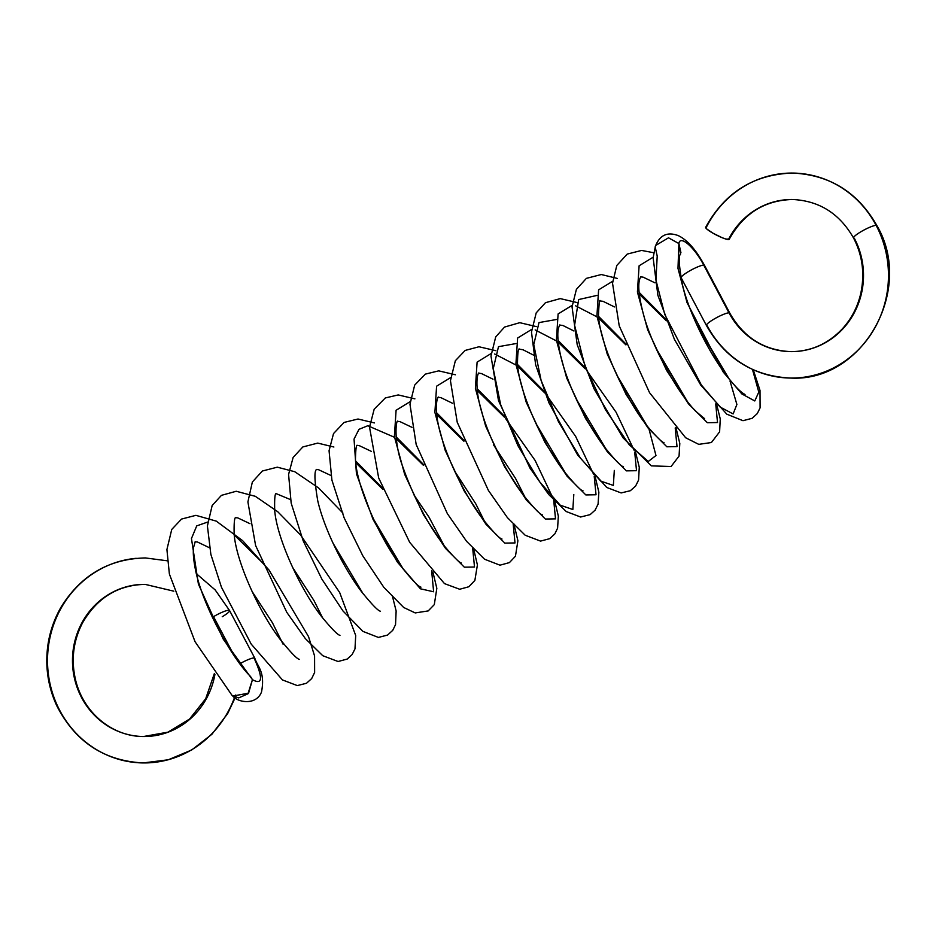 <?xml version="1.0" encoding="UTF-8"?>
<svg xmlns="http://www.w3.org/2000/svg" width="936" height="936" viewBox="0 0 936 936"><rect width="100%" height="100%" fill="white"/><g stroke="black" fill="none" stroke-linecap="round" stroke-linejoin="round"><path stroke-width="1.4" d="M798.221 351.304A76.073 71.838 90.6 0 1 728.992 312.823A76.073 71.838 -89.4 0 0 798.221 351.304A76.073 71.838 -89.4 0 0 854.346 238.294A13.209 2.164 -27.9 0 1 853.538 237.99A13.209 2.164 -27.9 0 1 862.582 230.794A13.209 2.164 -27.9 0 1 876.119 225.354A102.504 96.806 -89.4 0 0 792.57 173.066A102.504 96.806 90.6 0 1 876.119 225.354A13.209 2.164 152.1 0 0 862.582 230.794A13.209 2.164 152.1 0 0 853.538 237.99M705.65 227.331A13.209 2.024 27 0 0 714.835 234.222A13.209 2.024 27 0 0 728.43 239.557A76.073 71.838 90.6 0 1 792.336 199.497A76.073 71.838 -89.4 0 0 728.43 239.557A13.209 2.024 27 0 0 729.226 239.277C743.465 213.56 764.548 200.292 792.476 199.497C819.246 200.725 839.604 213.572 853.55 238.013C862.501 255.306 864.911 273.757 860.781 293.366C857.657 306.856 851.596 318.579 842.599 328.559C828.196 343.851 810.95 351.538 790.873 351.632C764.068 350.38 743.71 337.533 729.787 313.115A13.209 2.164 -27.9 0 0 728.992 312.823A13.209 2.164 152.1 0 0 715.455 318.275A13.209 2.164 152.1 0 0 706.423 325.459M196.396 573.71L215.198 589.949L229.554 610.518A13.209 2.164 152.1 0 0 228.77 610.237A13.209 2.164 152.1 0 0 213.537 616.66L234.433 656.124L213.537 616.66A13.209 2.164 152.1 0 0 212.413 617.339A13.209 2.164 -27.9 0 1 213.537 616.66A13.209 2.164 -27.9 0 1 228.77 610.237A13.209 2.164 -27.9 0 1 229.566 610.541A13.209 2.164 -27.9 0 1 222.23 616.754M235.392 695.05A102.504 96.806 90.6 0 1 151.609 762.641A102.504 96.806 -89.4 0 0 234.573 697.39M217.702 624.523A13.209 1.778 157.7 0 0 216.263 625.201L217.702 624.523M214.929 674.388A76.073 71.838 -89.4 0 1 149.737 736.293A76.073 71.838 90.6 0 1 72.704 666.572A76.073 71.838 90.6 0 1 138.317 584.637A76.073 71.838 -89.4 0 0 72.47 660.582A76.073 71.838 -89.4 0 0 138.411 736.269M800.491 377.629A102.504 96.806 -89.4 0 0 876.119 225.354A102.504 96.806 90.6 0 1 800.491 377.629A102.504 96.806 90.6 0 1 707.218 325.775A13.209 2.164 -27.9 0 1 706.423 325.482A13.209 2.164 -27.9 0 1 715.397 318.31A13.209 2.164 -27.9 0 1 728.992 312.823L703.743 265.122L728.992 312.823A13.209 2.164 152.1 0 1 729.799 313.139A13.209 2.164 152.1 0 1 729.589 313.923M207.616 522.077L196.736 525.88L191.459 538.528L198.409 584.111L223.283 639.23L252.451 679.676C262.642 685.292 263.168 678.038 254.019 657.938A13.209 2.164 152.1 0 0 239.862 663.741A13.209 2.164 -27.9 0 1 254.019 657.938C263.168 678.038 262.642 685.292 252.451 679.676L248.59 693.167L232.795 696.068L231.999 695.331M261.355 561.612L234.222 534.947M195.25 541.64L193.541 547.513C192.945 552.334 193.436 558.979 195.016 567.427C201.24 603.088 231.637 658.078 250.509 676.459L252.451 679.676L247.946 693.81L238.668 697.917L232.034 695.378L195.039 641.675L169.381 574.025L166.912 549.561L171.744 529.448L181.525 519.07L195.893 515.338L216.286 521.13L242.599 540.645L269.053 570.094L308.529 636.609L314.578 655.949L314.625 672.481L311.688 678.565L306.493 683.268L297.297 685.585L282.45 679.922L251.199 644.097L221.458 587.235L210.869 554.404L207.406 525.95L212.156 505.522L221.434 495.355L236.211 491.26L255.329 496.314L277.7 511.688L300.585 534.994L339.686 592.558L355.703 635.521L354.978 648.905L352.123 654.568L347.209 659.061L338.071 661.506L322.756 655.703L305.347 638.609L286.744 612.261L255.61 545.536L247.9 501.93L252.357 482.005L262.373 471.007L277.313 467.181L294.735 471.709L318.568 487.925L342.95 513.103M753.293 369.837L760.009 390.429L760.09 407.839L757.306 413.572L752.158 418.298L742.997 420.697L726.804 414.168L700.713 385.024L674.376 339.253L657.879 295.308L653.129 257.739L655.551 245.513L668.515 237.814L678.892 243.559C680.086 234.526 694.758 247.736 703.743 265.122A13.209 2.164 152.1 0 0 690.136 270.609A13.209 2.164 152.1 0 0 681.174 277.781L706.423 325.482C725.295 358.699 753.351 376.225 790.592 378.062C863.121 382.192 914.589 289.212 876.915 225.646A13.209 2.164 152.1 0 0 876.119 225.354A13.209 2.164 -27.9 0 1 876.927 225.658C858.019 192.406 829.975 174.88 792.745 173.066C753.936 174.295 724.909 192.371 705.662 227.308M730.033 381.069L736.889 404.469L733.122 413.923L720.147 407.066L701.333 384.965L664.759 314.449L655.949 280.133L657.212 256.043L655.165 246.893C659.435 235.264 667.111 231.496 678.179 235.579C691.774 241.944 701.099 259.459 704.527 265.414A13.209 2.164 152.1 0 0 703.743 265.122C694.758 247.736 680.086 234.526 678.892 243.559L680.94 252.708M655.539 245.56L668.491 237.814L678.892 243.559L680.554 254.089C678.319 255.797 678.974 266.081 682.496 284.93C689.317 313.654 708.575 351.807 725.494 374.213C733.145 384.228 739.054 390.64 743.254 393.448L745.021 394.512M151.609 762.641A102.504 96.806 90.6 0 1 47.818 668.702A102.504 96.806 90.6 0 1 136.235 558.312M254.019 657.938A13.209 2.164 -27.9 0 1 254.814 658.219L254.814 658.219C257.611 666.994 265.403 671.755 261.507 692.02C256.277 705.58 237.931 702.608 232.795 696.068M729.249 239.101L725.927 239.066L722.136 237.697L713.092 233.251L706.598 228.852L705.627 227.506L706.458 227.05A102.504 96.806 90.6 0 1 792.57 173.066M681.127 277.524A13.209 2.164 -27.9 0 1 690.78 270.247A13.209 2.164 -27.9 0 1 703.743 265.122M355.738 462.7L382.859 489.364M431.625 570.714L433.637 591.774L420.404 588.803L397.355 562.056L373.043 519.398L356.44 473.768L354.042 439.078L358.991 429.331L367.801 425.728L394.501 437.299M396.232 438.621L423.376 465.297M472.692 548.402L474.505 567.017L464.338 567.193L445.513 548.391L423.528 514.812L404.656 474.318L394.384 436.492L396.092 410.272L410.143 401.673M436.738 414.543L463.87 441.207M513.197 524.312L515.011 542.938L504.843 543.114L486.018 524.312L464.034 490.733L445.162 450.239L434.889 412.413L436.597 386.194L450.649 377.594M477.243 390.452L504.375 417.128M505.709 418.696L535.123 460.465L553.141 498.478M553.702 500.233L555.516 518.86L545.349 519.035L526.523 500.233L504.539 466.654L485.667 426.161L475.394 388.335L477.103 362.115L491.143 353.515M494.653 354.007L516.017 365.052M517.748 366.374L544.869 393.026M546.215 394.618L575.628 436.387L593.646 474.388M594.208 476.155L596.021 494.77L585.854 494.945L567.029 476.155L545.044 442.576L526.172 402.082L515.9 364.256L517.608 338.025L531.648 329.425M535.158 329.917L556.522 340.973M558.254 342.295L585.374 368.959M586.72 370.539L616.134 412.308L634.152 450.31M634.702 452.065L636.527 470.691L626.36 470.866L607.534 452.076L585.55 418.497L566.678 378.004L556.405 340.177L558.102 313.946L572.153 305.347M575.663 305.838L597.028 316.883M598.759 318.217L625.892 344.881M675.219 427.986L677.02 446.612L666.853 446.788L648.04 427.986L626.055 394.407L607.183 353.913L596.911 316.087L598.607 289.856L612.659 281.268M639.265 294.126L666.385 320.791M715.712 403.907L717.526 422.534L707.359 422.709L688.533 403.907L666.549 370.317L647.677 329.823L637.416 291.997L639.112 265.777L653.176 257.189M752.474 369.463L758.792 392.079L754.779 400.959L741.85 393.927L723.259 372.072L687.012 302.562L677.992 268.421L678.892 243.559M729.121 378.928L696.442 323.996M689.528 405.148L655.937 348.075M596.887 295.437L578.659 299.555L574.599 325.283L584.871 365.707L605.428 409.594L629.226 444.752L648.274 461.483L655.972 455.528L649.022 429.226M556.382 319.515L539.007 322.581L533.754 344.588L541.113 380.437L558.394 421.551L580.39 458.02L600.701 481.092L613.349 485.421L614.308 470.41M515.876 343.594L498.502 346.671L493.249 368.667L500.608 404.516L517.889 445.63L539.885 482.099L560.196 505.171L572.844 509.5L573.803 494.5M250.439 676.4L252.451 679.676M167.333 560.804L145.396 557.938C108.892 558.839 80.73 575.301 60.922 607.359C51.223 624.406 46.508 642.845 46.8 662.665C47.139 677.91 50.509 692.359 56.909 706.025C75.395 741.92 104.165 760.898 143.231 762.934L168.281 759.775L191.704 749.982L211.945 734.233L227.647 713.618L235.123 697.765M214.344 673.557L205.709 698.712L189.552 719.059L167.918 732.163L143.512 736.515C113.665 736.702 84.263 714.285 75.769 680.764C70.855 660.559 73.102 641.289 82.497 622.955C96.993 597.87 117.866 585.012 145.115 584.368L173.815 591.178M392.395 596.127L396.139 610.951L395.542 624.616L392.734 630.349L387.574 635.064L378.401 637.428L362.911 631.379L342.962 610.939L321.844 579.08L303.194 540.868L291.178 503.159L288.58 474.435L293.12 457.447L302.831 446.952L317.737 443.102L333.883 447.01M355.551 460.886L383.444 489.025M432.9 572.048L436.831 588.334L434.292 604.633L428.197 610.915L415.221 612.928L403.685 607.487L383.842 587.328L362.794 555.773L344.109 517.784L331.906 480.11L329.062 450.742L333.52 433.567L344.097 422.428L358.02 419.012L374.388 422.932M396.057 436.796L423.95 464.946M473.405 547.97L477.407 564.923L474.868 580.437L468.819 586.755L459.681 589.259L444.471 583.608L409.664 542.283L378.682 478.003L369.533 427.179L374.178 409.196L385.316 397.952L398.221 394.933L414.894 398.853M436.562 412.717L464.455 440.844M513.911 523.879L517.9 540.774L515.455 556.206L509.441 562.595L499.976 565.18L484.567 559.225L466.549 541.289L447.326 513.583L416.169 444.483L409.968 404.293L414.671 385.129L425.342 374.119L438.727 370.855L455.399 374.774M477.067 388.639L504.96 416.777M554.416 499.801L558.347 516.11L557.599 528.161L554.837 533.906L549.701 538.668L540.54 541.102L525.19 535.24L507.417 517.643L488.416 490.476L457.236 422.265L450.45 380.73L455.352 360.723L465.18 350.427L478.975 346.765L495.904 350.684M517.573 364.549L545.466 392.699M594.922 475.722L598.865 492.196L598.081 504.141L595.085 510.167L590.148 514.625L580.612 517.011L566.268 511.559L548.718 494.524L529.928 468.035L498.502 400.643L490.979 356.089L495.706 336.925L504.551 327.062L519.772 322.686L536.398 326.605M558.078 340.47L585.971 368.62M635.427 451.643L639.265 467.251L638.586 480.051L635.591 486.088L630.349 490.721L621.13 492.933L606.774 487.48L577.641 455.025L548.929 402.808L535.638 364.794L531.484 332.069L536.199 312.87L545.466 302.702L560.243 298.607L576.904 302.527M598.584 316.391L626.476 344.53M675.932 427.565L679.805 443.43L679.056 456.089L671.065 466.514L651.316 465.871L623.048 437.826L593.974 388.697L577.208 344.694L572.048 306.891L576.389 289.376L586.404 278.355L601.322 274.529L617.409 278.448M639.089 292.313L666.982 320.463M716.426 403.474L720.264 418.93L719.608 431.835L711.407 442.529L698.747 444.354L685.643 437.755L649.561 392.71L619.234 325.88L612.53 283.222L616.789 265.496L627.214 254.089L641.605 250.439L653.737 252.732M704.527 265.414L729.787 313.115M229.554 610.518L254.814 658.219M195.133 541.78L197.461 542.002L209.442 547.747M252.03 591.376L272.423 622.756L283.035 644.132M299.473 659.412C297.04 659.061 290.523 652.287 279.934 639.089C259.447 612.355 236.34 562.29 234.14 534.175C233.918 522.85 234.456 517.304 235.755 517.561M235.638 517.702L237.744 517.877L249.959 523.669M292.535 567.286L313.946 600.502L322.592 617.842M339.979 635.322C337.849 635.076 331.906 629.05 322.136 617.269C301.509 591.248 277.208 539.803 274.716 510.728C274.388 498.982 274.903 493.237 276.26 493.471M276.143 493.623L290.452 499.59M333.04 543.208L363.098 593.763M380.449 611.231L380.472 611.243C378.097 610.915 371.639 604.223 361.109 591.142C343.98 568.538 324.406 529.694 317.749 500.807C314.391 480.788 314.063 470.317 316.766 469.392M316.649 469.544L318.427 469.65L330.958 475.5M373.534 519.129L403.603 569.685M420.978 587.153C418.345 586.767 411.43 579.442 400.234 565.192C379.291 537.299 356.487 486.182 355.446 459.365C355.68 449.315 356.288 444.635 357.271 445.314M357.154 445.466L359.248 445.63L371.463 451.421M414.04 495.039L429.027 517.21L444.109 545.606M461.471 563.074C459.646 562.91 454.241 557.587 445.279 547.104C428.36 525.459 414.262 498.888 402.983 467.38C393.108 441.008 396.139 419.398 397.777 421.223M397.66 421.375L399.883 421.574L411.969 427.342M454.545 470.96L475.675 503.65L484.614 521.516M501.977 538.996C499.508 538.645 492.886 531.707 482.099 518.193C462.536 492.371 440.587 445.711 437.065 417.175C434.912 398.362 438.925 396.431 438.282 397.145M437.966 397.332L440.762 397.578L452.474 403.264M493.412 444.694L515.49 478.343L525.108 497.437M542.494 514.917C540.025 514.566 533.426 507.663 522.662 494.196C503.369 468.725 481.654 422.92 477.734 394.22C475.231 373.873 479.548 372.329 478.787 373.055M478.67 373.218L481.373 373.522L492.979 379.185M535.556 422.803L565.613 473.359M582.999 490.838C580.835 490.581 574.786 484.427 564.853 472.364C543.5 445.384 518.708 391.576 517.491 363.425C517.608 353.387 518.216 348.566 519.293 348.976M519.176 349.14L523.013 349.76L533.485 355.095M576.061 398.724L606.118 449.28M623.505 466.748C621.024 466.42 614.367 459.447 603.533 445.84C586.287 422.826 566.865 383.807 560.5 355.154C557.692 341.874 557.084 332.654 558.675 327.483L559.798 324.897M559.681 325.049L562.957 325.506L573.979 331.016M616.567 374.634L646.636 425.201M664.01 442.67C662.407 442.576 657.47 437.826 649.186 428.431C627.436 402.983 599.683 344.998 598.49 315.256C598.935 303.79 599.531 298.97 600.304 300.819M600.187 300.971L603.018 301.31L614.496 306.938M657.072 350.555L687.129 401.123M704.515 418.591L695.939 411.442C679.454 395.004 653.773 351.164 643.945 316.251C638.902 297.379 637.556 284.813 639.92 278.542L640.797 276.74M640.68 276.892L643.079 277.126L654.989 282.847M697.577 326.477L727.635 377.044"/></g></svg>
